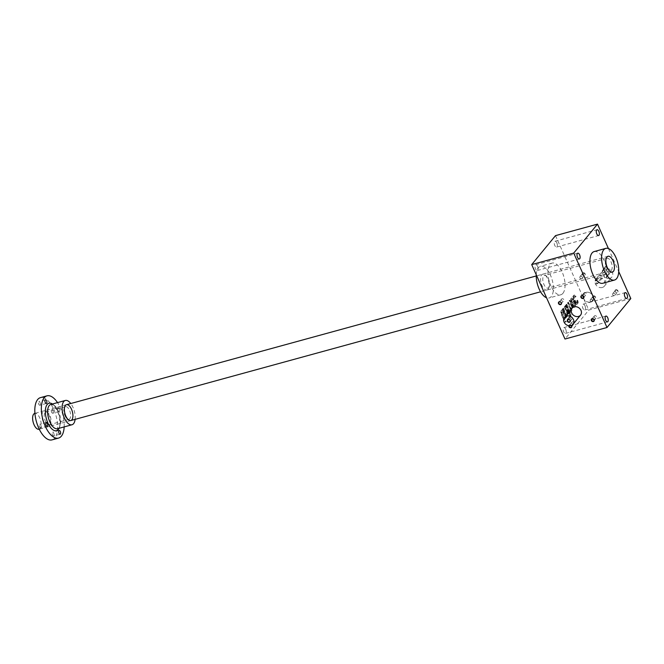 <?xml version="1.0" encoding="UTF-8"?>
<svg xmlns="http://www.w3.org/2000/svg" width="664" height="664" viewBox="0 0 664 664"><rect width="100%" height="100%" fill="white"/><g stroke="black" fill="none" stroke-linecap="round" stroke-linejoin="round"><path stroke-width="0.5" stroke-dasharray="3.32 2.49" d="M630.8 298.551L588.785 310.063L564.989 339.022M576.858 302.767L576.394 302.9A1.096 0.515 -105.3 0 1 576.252 302.991L576.717 302.867A1.096 0.515 -105.3 0 0 576.858 302.767L577.24 302.311A1.096 0.515 -105.3 0 0 577.182 300.892L576.667 300.9L577.298 300.684A2.191 1.021 -105.3 0 1 577.398 303.523L576.833 304.212A2.191 1.021 -105.3 0 1 576.551 304.402A2.191 1.021 -105.3 0 1 575.223 303.207L573.289 298.891A2.191 1.021 -105.3 0 1 573.181 296.053L573.746 295.356A2.191 1.021 -105.3 0 1 574.028 295.165A2.191 1.021 -105.3 0 1 575.364 296.36L574.999 297.173A1.096 0.515 -105.3 0 0 574.335 296.576L574.8 296.451A1.096 0.515 -105.3 0 1 575.464 297.049L574.999 297.173M576.717 301.016A1.096 0.515 -105.3 0 1 576.767 302.435L576.394 302.9M576.252 302.991A1.096 0.515 -105.3 0 1 575.588 302.394L573.87 298.551A1.096 0.515 -105.3 0 1 573.812 297.132L574.194 296.675A1.096 0.515 -105.3 0 1 574.335 296.576M572.343 299.439A1.096 0.515 -105.3 0 0 572.202 299.53L571.828 299.995A1.096 0.515 -105.3 0 0 571.878 301.414L571.413 301.539L572.003 302.859L573.605 300.908L574.841 303.672A2.191 1.021 -105.3 0 1 574.949 306.511L574.377 307.2A2.191 1.021 -105.3 0 1 574.103 307.391A2.191 1.021 -105.3 0 1 572.766 306.195L570.832 301.879A2.191 1.021 -105.3 0 1 570.725 299.032L571.297 298.343A2.191 1.021 -105.3 0 1 571.571 298.153A2.191 1.021 -105.3 0 1 572.908 299.348L572.542 300.161A1.096 0.515 -105.3 0 0 571.878 299.564L572.343 299.439A1.096 0.515 -105.3 0 1 573.007 300.037L572.542 300.161M571.413 301.539A1.096 0.515 -105.3 0 1 571.355 300.12L571.737 299.663A1.096 0.515 -105.3 0 1 571.878 299.564M571.596 306.511A1.643 0.764 -105.3 0 1 571.463 308.785L571.928 308.66A1.643 0.764 -105.3 0 0 572.061 306.386L571.596 306.511L569.123 300.991L569.596 300.418L571.953 305.697A3.287 1.536 -105.3 0 1 571.696 310.246A3.287 1.536 -105.3 0 1 570.932 310.088A3.287 1.536 -105.3 0 1 570.6 311.789A3.287 1.536 -105.3 0 1 570.276 311.964A3.287 1.536 -105.3 0 1 569.795 311.947L569.563 313.059L565.911 304.901L566.384 304.319L568.857 309.847A1.643 0.764 -105.3 0 0 569.853 310.735L570.318 310.611A1.643 0.764 -105.3 0 1 569.322 309.714L568.857 309.847M571.463 308.785A1.643 0.764 -105.3 0 1 570.459 307.888L567.986 302.369L567.521 302.942L569.986 308.461A1.643 0.764 -105.3 0 1 569.853 310.735M569.247 315.292L569.72 314.719L570.26 315.923L569.787 316.496L569.247 315.292L569.72 314.719M565.064 305.93L565.537 305.357L569.181 313.516L568.716 314.097L565.064 305.93L565.537 305.357M567.014 314.636A1.643 0.764 -105.3 0 0 567.147 312.362L566.683 312.487L564.209 306.967L564.682 306.394L567.048 311.673A3.287 1.536 -105.3 0 1 567.288 315.807A3.287 1.536 -105.3 0 1 566.973 315.989A3.287 1.536 -105.3 0 1 566.483 315.964L566.259 317.085L562.607 308.918L563.08 308.345L565.545 313.864A1.643 0.764 -105.3 0 0 566.55 314.761L567.014 314.636A1.643 0.764 -105.3 0 1 566.019 313.74L565.545 313.864M566.683 312.487A1.643 0.764 -105.3 0 1 566.55 314.761M562.4 311.574A1.643 0.764 -105.3 0 0 562.267 313.848L561.802 313.972L564.275 319.492L563.802 320.073L561.437 314.786A3.287 1.536 -105.3 0 1 561.196 310.652A3.287 1.536 -105.3 0 1 561.512 310.47A3.287 1.536 -105.3 0 1 562.001 310.495L562.225 309.374L565.877 317.541L565.404 318.114L562.939 312.595A1.643 0.764 -105.3 0 0 561.935 311.698L562.4 311.574A1.643 0.764 -105.3 0 1 563.404 312.462L562.939 312.595M561.802 313.972A1.643 0.764 -105.3 0 1 561.935 311.698M556.847 242.891A3.013 1.411 -105.3 0 1 556.598 247.058A3.013 1.411 -105.3 0 1 554.448 244.526A3.013 1.411 -105.3 0 1 555.004 241.256A3.013 1.411 -105.3 0 1 556.847 242.891M537.574 266.33A3.013 1.411 -105.3 0 1 537.334 270.505A3.013 1.411 -105.3 0 1 535.184 267.974A3.013 1.411 -105.3 0 1 535.74 264.695A3.013 1.411 -105.3 0 1 537.574 266.33M565.711 329.236A3.013 1.411 -105.3 0 1 565.471 333.403A3.013 1.411 -105.3 0 1 563.321 330.871A3.013 1.411 -105.3 0 1 563.877 327.593A3.013 1.411 -105.3 0 1 565.711 329.236M584.984 305.797A3.013 1.411 -105.3 0 1 584.735 309.963A3.013 1.411 -105.3 0 1 582.585 307.432A3.013 1.411 -105.3 0 1 583.141 304.153A3.013 1.411 -105.3 0 1 584.984 305.797M562.923 293.33A16.426 7.677 74.7 0 0 563.097 274.406A16.426 7.677 74.7 0 0 552.141 263.085A16.426 7.677 74.7 0 0 549.078 280.955A16.426 7.677 74.7 0 0 560.823 294.766A16.426 7.677 74.7 0 0 562.923 293.33M555.494 235.637L588.785 310.063M571.413 325.484A1.643 1.378 -140.6 0 0 568.757 325.742M594.155 251.573A16.426 7.677 -105.3 0 1 604.165 260.52A16.426 7.677 -105.3 0 1 602.837 283.254M608.44 248.56L618.724 271.551M602.273 287.495A5.478 4.598 39.4 0 1 596.197 285.205A5.478 4.598 39.4 0 1 595.899 279.22A5.478 4.598 39.4 0 1 603.045 279.146A5.478 4.598 39.4 0 1 604.356 286.176A5.478 4.598 39.4 0 1 602.273 287.495M615.868 289.728A1.643 1.378 -140.6 0 0 615.628 292.218A1.643 1.378 -140.6 0 0 618.051 291.554A1.643 1.378 -140.6 0 0 615.868 289.728M583.1 272.788A1.643 1.378 -140.6 0 0 582.851 275.286A1.643 1.378 -140.6 0 0 585.274 274.614A1.643 1.378 -140.6 0 0 583.1 272.788M605.543 266.637A1.643 1.378 -140.6 0 0 605.294 269.127A1.643 1.378 -140.6 0 0 607.726 268.463A1.643 1.378 -140.6 0 0 605.543 266.637M593.425 295.878A1.643 1.378 -140.6 0 0 593.176 298.368A1.643 1.378 -140.6 0 0 595.6 297.704A1.643 1.378 -140.6 0 0 593.425 295.878M593.433 296.26A1.345 1.129 -140.6 0 0 593.251 298.319A1.345 1.129 -140.6 0 0 594.936 296.825A1.345 1.129 -140.6 0 0 593.433 296.26M590.86 299.398A1.345 1.129 -140.6 0 0 591.914 301.755A1.345 1.129 -140.6 0 0 590.86 299.398M594.869 315.682A1.345 1.129 -140.6 0 0 594.678 317.741A1.345 1.129 -140.6 0 0 596.363 316.247A1.345 1.129 -140.6 0 0 594.869 315.682M562.093 298.75A1.345 1.129 -140.6 0 0 561.902 300.8A1.345 1.129 -140.6 0 0 563.587 299.315A1.345 1.129 -140.6 0 0 562.093 298.75M584.536 292.592A1.345 1.129 -140.6 0 0 584.345 294.65A1.345 1.129 -140.6 0 0 586.03 293.164A1.345 1.129 -140.6 0 0 584.536 292.592M571.322 325.518A1.345 1.129 -140.6 0 0 569.114 325.792M572.418 321.832A1.345 1.129 -140.6 0 0 572.227 323.891A1.345 1.129 -140.6 0 0 573.912 322.397A1.345 1.129 -140.6 0 0 572.418 321.832M611.345 270.356A6.574 3.071 74.7 0 0 611.411 262.786A6.574 3.071 74.7 0 0 607.029 258.263A6.574 3.071 74.7 0 0 605.726 259.649A6.574 3.071 74.7 0 0 608.672 270.406A6.574 3.071 74.7 0 0 610.498 270.929A6.574 3.071 74.7 0 0 611.345 270.356M548.788 287.504A6.574 3.071 74.7 0 0 549.252 286.69A6.574 3.071 74.7 0 0 546.298 275.933A6.574 3.071 74.7 0 0 544.472 275.402A6.574 3.071 74.7 0 0 543.252 282.549A6.574 3.071 74.7 0 0 547.949 288.076A6.574 3.071 74.7 0 0 548.788 287.504M548.032 289.33A8.209 3.835 74.7 0 0 548.605 288.309A8.209 3.835 74.7 0 0 544.92 274.863A8.209 3.835 74.7 0 0 540.878 282.192A8.209 3.835 74.7 0 0 548.032 289.33M536.255 274.788A16.426 7.677 -105.3 0 1 540.471 266.281A16.426 7.677 -105.3 0 1 550.481 275.228A16.426 7.677 -105.3 0 1 551.253 296.526A16.426 7.677 -105.3 0 1 549.153 297.962A16.426 7.677 -105.3 0 1 546.538 297.771M605.56 267.019A1.345 1.129 -140.6 0 0 605.369 269.078A1.345 1.129 -140.6 0 0 607.054 267.584A1.345 1.129 -140.6 0 0 605.56 267.019M602.978 270.157A1.345 1.129 -140.6 0 0 604.033 272.514A1.345 1.129 -140.6 0 0 602.978 270.157M583.108 273.17A1.345 1.129 -140.6 0 0 582.917 275.228A1.345 1.129 -140.6 0 0 584.602 273.734A1.345 1.129 -140.6 0 0 583.108 273.17M580.535 276.307A1.345 1.129 -140.6 0 0 581.589 278.673A1.345 1.129 -140.6 0 0 580.535 276.307M615.885 290.11A1.345 1.129 -140.6 0 0 615.694 292.16A1.345 1.129 -140.6 0 0 617.379 290.674A1.345 1.129 -140.6 0 0 615.885 290.11M613.312 293.247A1.345 1.129 -140.6 0 0 614.366 295.604A1.345 1.129 -140.6 0 0 613.312 293.247M562.267 313.848L564.74 319.367L564.267 319.94L561.902 314.661A3.287 1.536 -105.3 0 1 561.661 310.528L561.196 310.652M564.267 319.94L563.802 320.073M561.661 310.528A3.287 1.536 -105.3 0 1 561.985 310.345A3.287 1.536 -105.3 0 1 562.466 310.362L562.001 310.495M562.466 310.362L561.752 309.955M562.225 309.822L562.698 309.25L562.225 309.374M562.698 309.25L566.342 317.417L565.877 317.541M566.342 317.417L565.404 318.114M565.877 317.99L563.404 312.462M564.74 319.367L564.275 319.492M567.147 312.362L564.682 306.834L565.147 306.262L567.512 311.541A3.287 1.536 -105.3 0 1 567.761 315.682A3.287 1.536 -105.3 0 1 567.438 315.865A3.287 1.536 -105.3 0 1 566.956 315.84L567.197 316.379L566.259 317.085M567.197 316.379L566.732 316.504M566.724 316.952L563.072 308.793L562.607 308.918M563.072 308.793L563.545 308.212L563.08 308.345M563.545 308.212L566.019 313.74M564.682 306.834L564.209 306.967M565.147 306.262L564.682 306.394M567.761 315.682L567.288 315.807M566.956 315.84L566.483 315.964M566.002 305.232L569.654 313.391L569.181 313.964L565.529 305.805M569.181 313.964L568.716 314.097M569.654 313.391L569.181 313.516M570.185 314.595L570.725 315.79L570.251 316.363L569.72 315.168M570.251 316.363L569.787 316.496M570.725 315.79L570.26 315.923M572.061 306.386L569.587 300.858L570.061 300.286L572.426 305.573A3.287 1.536 -105.3 0 1 572.16 310.113A3.287 1.536 -105.3 0 1 571.397 309.955A3.287 1.536 -105.3 0 1 571.065 311.657A3.287 1.536 -105.3 0 1 570.741 311.839A3.287 1.536 -105.3 0 1 570.26 311.814L570.5 312.354L569.563 313.059M570.5 312.354L570.036 312.487M570.027 312.935L566.375 304.768L565.911 304.901M566.375 304.768L566.849 304.195L566.384 304.319M566.849 304.195L569.322 309.714M567.521 302.942L567.986 302.817L570.451 308.337A1.643 0.764 -105.3 0 1 570.318 310.611M567.986 302.817L568.459 302.244L567.986 302.369M568.459 302.244L570.924 307.764L570.459 307.888M571.928 308.66A1.643 0.764 -105.3 0 1 570.924 307.764M569.587 300.858L569.123 300.991M570.061 300.286L569.596 300.418M571.397 309.955L570.932 310.088M571.065 311.657L570.6 311.789M570.26 311.814L569.795 311.947M571.878 301.414L572.468 302.734L574.078 300.784L575.306 303.539A2.191 1.021 -105.3 0 1 575.414 306.378L574.85 307.075A2.191 1.021 -105.3 0 1 574.567 307.266A2.191 1.021 -105.3 0 1 573.231 306.071L571.297 301.746A2.191 1.021 -105.3 0 1 571.198 298.908L571.762 298.219A2.191 1.021 -105.3 0 1 572.044 298.028A2.191 1.021 -105.3 0 1 573.372 299.223L573.073 299.705M573.538 299.58L572.6 300.286M572.468 302.734L572.003 302.859M574.078 300.784L573.605 300.908M573.132 305.382L572.542 304.062L573.671 302.684L574.26 304.004A1.096 0.515 -105.3 0 1 574.31 305.423L573.937 305.88A1.096 0.515 -105.3 0 1 573.796 305.979A1.096 0.515 -105.3 0 1 573.132 305.382L573.596 305.257L573.007 303.938L572.542 304.062M573.007 303.938L573.671 302.684M574.136 302.56L574.725 303.88A1.096 0.515 -105.3 0 1 574.783 305.299L574.401 305.755A1.096 0.515 -105.3 0 1 574.26 305.855A1.096 0.515 -105.3 0 1 573.596 305.257M577.182 300.892L577.763 300.551A2.191 1.021 -105.3 0 1 577.871 303.398L577.298 304.087A2.191 1.021 -105.3 0 1 577.024 304.278A2.191 1.021 -105.3 0 1 575.688 303.083L573.754 298.758A2.191 1.021 -105.3 0 1 573.646 295.92L574.219 295.231A2.191 1.021 -105.3 0 1 574.501 295.04A2.191 1.021 -105.3 0 1 575.829 296.235L575.522 296.717M575.995 296.592L575.057 297.298M576.717 302.867A1.096 0.515 -105.3 0 1 576.053 302.269L574.335 298.426A1.096 0.515 -105.3 0 1 574.285 297.007L574.659 296.551A1.096 0.515 -105.3 0 1 574.8 296.451M577.132 300.767L576.667 300.9M577.605 300.194L577.14 300.319M605.759 277.668A1.345 1.129 39.4 0 1 604.19 275.635A1.345 1.129 39.4 0 1 606.274 277.344A1.345 1.129 39.4 0 1 605.759 277.668M608.108 274.813A1.345 1.129 39.4 0 1 606.539 272.771A1.345 1.129 39.4 0 1 608.622 274.481A1.345 1.129 39.4 0 1 608.108 274.813M600.978 278.382L596.446 283.901A1.643 0.764 -105.3 0 1 596.239 284.043A1.643 0.764 -105.3 0 1 595.143 282.914A1.643 0.764 -105.3 0 1 595.16 281.021L599.692 275.502A1.643 0.764 -105.3 0 1 599.899 275.361A1.643 0.764 -105.3 0 1 600.995 276.49A1.643 0.764 -105.3 0 1 600.978 278.382L602.364 278L597.832 283.52L596.239 284.043M609.834 278.307A5.478 4.598 39.4 0 1 603.75 276.008A5.478 4.598 39.4 0 1 603.451 270.032A5.478 4.598 39.4 0 1 610.598 269.957A5.478 4.598 39.4 0 1 611.909 276.979A5.478 4.598 39.4 0 1 609.834 278.307M590.379 301.979A5.478 4.598 39.4 0 1 584.295 299.68A5.478 4.598 39.4 0 1 583.996 293.704A5.478 4.598 39.4 0 1 591.143 293.629A5.478 4.598 39.4 0 1 592.454 300.651A5.478 4.598 39.4 0 1 590.379 301.979M596.446 283.901L597.832 283.52C596.438 283.511 596.006 282.557 596.538 280.64L601.26 274.987L599.899 275.361M599.692 275.502L601.078 275.12C601.999 275.261 602.431 276.216 602.364 278M608.324 274.946A1.643 1.378 39.4 0 1 606.149 273.12A1.643 1.378 39.4 0 1 608.573 272.456A1.643 1.378 39.4 0 1 608.324 274.946M570.7 316.686A1.345 1.129 -140.6 0 0 570.509 318.737A1.345 1.129 -140.6 0 0 572.194 317.251A1.345 1.129 -140.6 0 0 570.7 316.686M563.67 319.417A1.643 0.764 -105.3 0 1 563.802 319.168L568.334 313.649A1.643 0.764 -105.3 0 1 568.55 313.508A1.643 0.764 -105.3 0 1 569.646 314.645A1.643 0.764 -105.3 0 1 569.629 316.537L565.089 322.048A1.643 0.764 -105.3 0 1 564.881 322.189A1.643 0.764 -105.3 0 1 563.694 320.753M586.08 292.376A5.478 4.598 -140.6 0 0 583.996 293.704A5.478 4.598 -140.6 0 0 585.308 300.726A5.478 4.598 -140.6 0 0 592.454 300.651A5.478 4.598 -140.6 0 0 592.163 294.675A5.478 4.598 -140.6 0 0 586.08 292.376M568.334 313.649L569.72 313.275L568.55 313.508M565.089 322.048L566.475 321.666C565.081 321.666 564.649 320.704 565.188 318.786L569.72 313.275C570.642 313.408 571.073 314.371 571.007 316.155L566.475 321.666L564.881 322.189M39.068 429.234A8.209 3.835 74.7 0 0 40.122 428.521A8.209 3.835 74.7 0 0 40.214 419.059A8.209 3.835 74.7 0 0 34.727 413.398M64.176 426.894A21.895 10.234 74.7 0 0 57.519 402.608M52.024 439.875A21.895 10.234 74.7 0 0 56.108 416.054A21.895 10.234 74.7 0 0 40.446 397.636M53.859 435.8A1.917 0.896 -105.3 0 1 53.618 435.966A1.917 0.896 -105.3 0 1 52.248 434.356A1.917 0.896 -105.3 0 1 52.605 432.272A1.917 0.896 -105.3 0 1 53.884 433.592A1.917 0.896 -105.3 0 1 53.859 435.8M43.401 422.204A8.209 3.835 74.7 0 0 50.032 424.943A8.209 3.835 74.7 0 0 46.347 411.497A8.209 3.835 74.7 0 0 42.247 413.157A8.209 3.835 74.7 0 0 43.401 422.204M40.114 405.073A1.917 0.896 -105.3 0 1 39.873 405.239A1.917 0.896 -105.3 0 1 38.504 403.629A1.917 0.896 -105.3 0 1 38.861 401.546A1.917 0.896 -105.3 0 1 40.139 402.865A1.917 0.896 -105.3 0 1 40.114 405.073M53.037 413.083A1.917 0.896 -105.3 0 1 52.788 413.249A1.917 0.896 -105.3 0 1 51.419 411.638A1.917 0.896 -105.3 0 1 51.775 409.555A1.917 0.896 -105.3 0 1 53.054 410.875A1.917 0.896 -105.3 0 1 53.037 413.083M40.944 427.79A1.917 0.896 -105.3 0 1 40.703 427.956A1.917 0.896 -105.3 0 1 39.334 426.346A1.917 0.896 -105.3 0 1 39.691 424.263A1.917 0.896 -105.3 0 1 40.969 425.582A1.917 0.896 -105.3 0 1 40.944 427.79M59.478 408.808A1.917 0.896 -105.3 0 1 59.569 411.29A1.917 0.896 -105.3 0 1 59.32 411.456A1.917 0.896 -105.3 0 1 57.951 409.846A1.917 0.896 -105.3 0 1 58.307 407.762A1.917 0.896 -105.3 0 1 59.478 408.808M75.115 419.357A12.591 5.885 74.7 0 0 70.774 403.513M45.368 421.134A6.574 3.071 74.7 0 0 49.377 424.711A6.574 3.071 74.7 0 0 50.68 423.325A6.574 3.071 74.7 0 0 47.725 412.568A6.574 3.071 74.7 0 0 45.899 412.037A6.574 3.071 74.7 0 0 45.368 421.134M64.981 415.755A6.574 3.071 74.7 0 0 67.155 418.81A6.574 3.071 74.7 0 0 68.981 419.333A6.574 3.071 74.7 0 0 70.201 412.186A6.574 3.071 74.7 0 0 65.512 406.667A6.574 3.071 74.7 0 0 64.209 408.053A6.574 3.071 74.7 0 0 64.981 415.755M561.902 314.661L561.437 314.786M567.512 311.541L567.048 311.673M570.451 308.337L569.986 308.461M572.426 305.573L571.953 305.697M574.85 307.075L574.377 307.2M573.231 306.071L572.766 306.195M571.297 301.746L570.832 301.879M571.198 298.908L570.725 299.032M571.762 298.219L571.297 298.343M573.372 299.223L572.908 299.348M572.202 299.53L571.737 299.663M571.828 299.995L571.355 300.12M575.306 303.539L574.841 303.672M575.414 306.378L574.949 306.511M574.725 303.88L574.26 304.004M574.783 305.299L574.31 305.423M574.401 305.755L573.937 305.88M577.298 304.087L576.833 304.212M575.688 303.083L575.223 303.207M573.754 298.758L573.289 298.891M573.646 295.92L573.181 296.053M574.219 295.231L573.746 295.356M575.829 296.235L575.364 296.36M574.659 296.551L574.194 296.675M574.285 297.007L573.812 297.132M574.335 298.426L573.87 298.551M576.053 302.269L575.588 302.394M577.24 302.311L576.767 302.435M577.763 300.551L577.298 300.684M577.871 303.398L577.398 303.523M595.16 281.021L596.538 280.64M569.629 316.537L571.007 316.155M563.802 319.168L565.188 318.786M59.096 428.288A14.234 6.648 74.7 0 0 59.187 415.207A14.234 6.648 74.7 0 0 52.439 404.002M57.502 428.728A12.591 5.885 74.7 0 0 59.851 415.025A12.591 5.885 74.7 0 0 50.846 404.434L53.07 405.082C54.324 405.073 56.282 408.393 58.938 415.017C60.183 422.354 60.233 426.354 59.096 427.027L57.502 428.728M595.899 279.22L603.451 270.032M604.356 286.176L611.909 276.979M592.429 301.431L595.002 298.294M590.346 299.721L592.927 296.584M593.857 320.853L596.43 317.716M591.782 319.143L594.355 316.006M561.08 303.913L563.661 300.784M559.005 302.211L561.578 299.074M583.531 297.762L586.104 294.633M581.448 296.053L584.029 292.924M571.413 327.003L573.986 323.866M569.33 325.294L571.903 322.164M556.598 247.058L598.613 235.546M555.004 241.256L597.019 229.736M537.334 270.505L579.348 258.985M535.74 264.695L577.755 253.183M565.471 333.403L607.485 321.891M563.877 327.593L605.892 316.081M584.735 309.963L626.75 298.451M583.141 304.153L625.156 292.641M608.672 270.406L610.05 271.476M605.726 259.649L606.365 258.022M607.029 258.263L544.472 275.402M610.498 270.929L547.949 288.076M546.298 275.933L544.92 274.863M549.252 286.69L548.605 288.309M552.141 263.085L540.471 266.281M560.823 294.766L549.153 297.962M604.547 272.19L607.128 269.053M602.472 270.48L605.045 267.351M582.104 278.341L584.677 275.211M580.021 276.631L582.602 273.502M614.872 295.281L617.454 292.143M612.797 293.571L615.37 290.434M561.512 310.47L561.985 310.345M566.973 315.989L567.438 315.865M571.696 310.246L572.16 310.113M570.276 311.964L570.741 311.839M574.103 307.391L574.567 307.266M571.571 298.153L572.044 298.028M573.796 305.979L574.26 305.855M576.551 304.402L577.024 304.278M574.028 295.165L574.501 295.04M606.539 272.771L604.19 275.635M608.622 274.481L606.274 277.344M569.911 321.575L572.268 318.72M567.836 319.865L570.185 317.01M608 256.296L536.23 275.958M66.475 404.7L34.918 413.34M612.341 272.132L540.571 291.803M70.816 420.536L39.259 429.185M46.223 422.47L39.691 424.263M47.235 426.172L40.703 427.956M59.137 430.479L52.605 432.272M60.15 434.181L53.618 435.966M58.307 407.762L51.775 409.555M59.32 411.456L52.788 413.249M45.393 399.753L38.861 401.546M46.405 403.446L39.873 405.239M47.725 412.568L46.347 411.497M50.68 423.325L50.032 424.943M65.512 406.667L45.899 412.037M68.981 419.333L49.377 424.711M67.155 418.81L68.533 419.872M64.209 408.053L64.848 406.426"/><path stroke-width="1" d="M531.698 264.596L573.713 253.084L597.509 224.125L555.494 235.637L531.698 264.596L564.989 339.022L607.004 327.501L630.8 298.551L618.724 271.551M592.072 318.678A1.643 1.378 -140.6 0 0 591.823 321.177A1.643 1.378 -140.6 0 0 594.247 320.513A1.643 1.378 -140.6 0 0 592.072 318.678M559.295 301.746A1.643 1.378 -140.6 0 0 559.046 304.236A1.643 1.378 -140.6 0 0 561.478 303.572A1.643 1.378 -140.6 0 0 559.295 301.746M581.747 295.596A1.643 1.378 -140.6 0 0 581.498 298.086A1.643 1.378 -140.6 0 0 583.922 297.422A1.643 1.378 -140.6 0 0 581.747 295.596M568.757 325.742A1.643 1.378 -140.6 0 0 570.675 327.759A1.643 1.378 -140.6 0 0 571.413 325.484M578.477 316.454A5.478 4.598 39.4 0 1 572.393 314.155A5.478 4.598 39.4 0 1 572.102 308.179A5.478 4.598 39.4 0 1 579.249 308.104A5.478 4.598 39.4 0 1 580.56 315.134A5.478 4.598 39.4 0 1 578.477 316.454M573.713 253.084L607.004 327.501M598.862 231.379A3.013 1.411 -105.3 0 1 598.613 235.546A3.013 1.411 -105.3 0 1 596.463 233.014A3.013 1.411 -105.3 0 1 597.019 229.736A3.013 1.411 -105.3 0 1 598.862 231.379M579.589 254.818A3.013 1.411 -105.3 0 1 579.348 258.985A3.013 1.411 -105.3 0 1 577.199 256.453A3.013 1.411 -105.3 0 1 577.755 253.183A3.013 1.411 -105.3 0 1 579.589 254.818M607.726 317.724A3.013 1.411 -105.3 0 1 607.485 321.891A3.013 1.411 -105.3 0 1 605.336 319.359A3.013 1.411 -105.3 0 1 605.892 316.081A3.013 1.411 -105.3 0 1 607.726 317.724M626.999 294.276A3.013 1.411 -105.3 0 1 626.75 298.451A3.013 1.411 -105.3 0 1 624.6 295.912A3.013 1.411 -105.3 0 1 625.156 292.641A3.013 1.411 -105.3 0 1 626.999 294.276M614.507 280.05L602.837 283.254A16.426 7.677 -105.3 0 1 591.093 269.443A16.426 7.677 -105.3 0 1 594.155 251.573L605.825 248.369A16.426 7.677 -105.3 0 1 615.835 257.317A16.426 7.677 -105.3 0 1 614.507 280.05A16.426 7.677 -105.3 0 1 602.763 266.239A16.426 7.677 -105.3 0 1 605.825 248.369M597.509 224.125L608.44 248.56M592.288 318.82A1.345 1.129 -140.6 0 0 592.097 320.87A1.345 1.129 -140.6 0 0 593.782 319.384A1.345 1.129 -140.6 0 0 592.288 318.82M559.511 301.879A1.345 1.129 -140.6 0 0 559.329 303.938A1.345 1.129 -140.6 0 0 561.014 302.444A1.345 1.129 -140.6 0 0 559.511 301.879M581.963 295.729A1.345 1.129 -140.6 0 0 581.772 297.787A1.345 1.129 -140.6 0 0 583.457 296.293A1.345 1.129 -140.6 0 0 581.963 295.729M569.114 325.792A1.345 1.129 -140.6 0 0 571.413 327.003A1.345 1.129 -140.6 0 0 571.322 325.518M613.387 271.418A8.209 3.835 74.7 0 0 612.598 259.939A8.209 3.835 74.7 0 0 606.365 258.022A8.209 3.835 74.7 0 0 610.05 271.476A8.209 3.835 74.7 0 0 613.387 271.418A8.209 3.835 74.7 0 0 613.478 261.956A8.209 3.835 74.7 0 0 608 256.296A8.209 3.835 74.7 0 0 606.464 265.226A8.209 3.835 74.7 0 0 612.341 272.132A8.209 3.835 74.7 0 0 613.387 271.418M546.538 297.771A16.426 7.677 -105.3 0 1 536.255 274.788M568.351 319.542A1.345 1.129 -140.6 0 0 568.16 321.6A1.345 1.129 -140.6 0 0 569.845 320.106A1.345 1.129 -140.6 0 0 568.351 319.542M563.694 320.753A1.643 0.764 -105.3 0 1 563.67 319.417M566.624 316.047A5.478 4.598 -140.6 0 0 564.541 317.375A5.478 4.598 -140.6 0 0 565.852 324.397A5.478 4.598 -140.6 0 0 572.999 324.322A5.478 4.598 -140.6 0 0 572.708 318.346A5.478 4.598 -140.6 0 0 566.624 316.047M568.127 319.409A1.643 1.378 -140.6 0 0 567.886 321.899A1.643 1.378 -140.6 0 0 570.31 321.235A1.643 1.378 -140.6 0 0 568.127 319.409M34.918 413.34L34.727 413.398A8.209 3.835 74.7 0 0 33.2 422.329A8.209 3.835 74.7 0 0 39.068 429.234L39.259 429.185M57.519 402.608A21.895 10.234 74.7 0 0 46.986 395.844A21.895 10.234 74.7 0 0 45.218 426.155A21.895 10.234 74.7 0 0 58.565 438.082A21.895 10.234 74.7 0 0 64.176 426.894M46.986 395.844L40.446 397.636A21.895 10.234 74.7 0 0 38.678 427.948A21.895 10.234 74.7 0 0 52.024 439.875L58.565 438.082M47.484 425.998A1.917 0.896 -105.3 0 1 47.235 426.172A1.917 0.896 -105.3 0 1 45.866 424.553A1.917 0.896 -105.3 0 1 46.223 422.47A1.917 0.896 -105.3 0 1 47.393 423.516A1.917 0.896 -105.3 0 1 47.484 425.998M60.308 431.525A1.917 0.896 -105.3 0 1 60.399 434.015A1.917 0.896 -105.3 0 1 60.15 434.181A1.917 0.896 -105.3 0 1 58.781 432.571A1.917 0.896 -105.3 0 1 59.137 430.479A1.917 0.896 -105.3 0 1 60.308 431.525M46.563 400.799A1.917 0.896 -105.3 0 1 46.654 403.28A1.917 0.896 -105.3 0 1 46.405 403.446A1.917 0.896 -105.3 0 1 45.036 401.836A1.917 0.896 -105.3 0 1 45.393 399.753A1.917 0.896 -105.3 0 1 46.563 400.799M70.774 403.513A12.591 5.885 74.7 0 0 65.321 400.475A12.591 5.885 74.7 0 0 64.3 417.905A12.591 5.885 74.7 0 0 71.969 424.761A12.591 5.885 74.7 0 0 75.115 419.357M65.811 416.062A8.209 3.835 74.7 0 0 68.533 419.872A8.209 3.835 74.7 0 0 72.866 417A8.209 3.835 74.7 0 0 70.044 406.692A8.209 3.835 74.7 0 0 64.848 406.426A8.209 3.835 74.7 0 0 65.811 416.062M52.439 404.002A14.234 6.648 74.7 0 0 45.758 407.621A14.234 6.648 74.7 0 0 47.866 422.943A14.234 6.648 74.7 0 0 59.096 428.288M65.321 400.475L50.846 404.434A12.591 5.885 74.7 0 0 49.833 421.864A12.591 5.885 74.7 0 0 57.502 428.728L71.969 424.761M572.999 324.322L580.56 315.134M564.541 317.375L572.102 308.179M536.23 275.958L66.475 404.7M540.571 291.803L70.816 420.536"/></g></svg>
